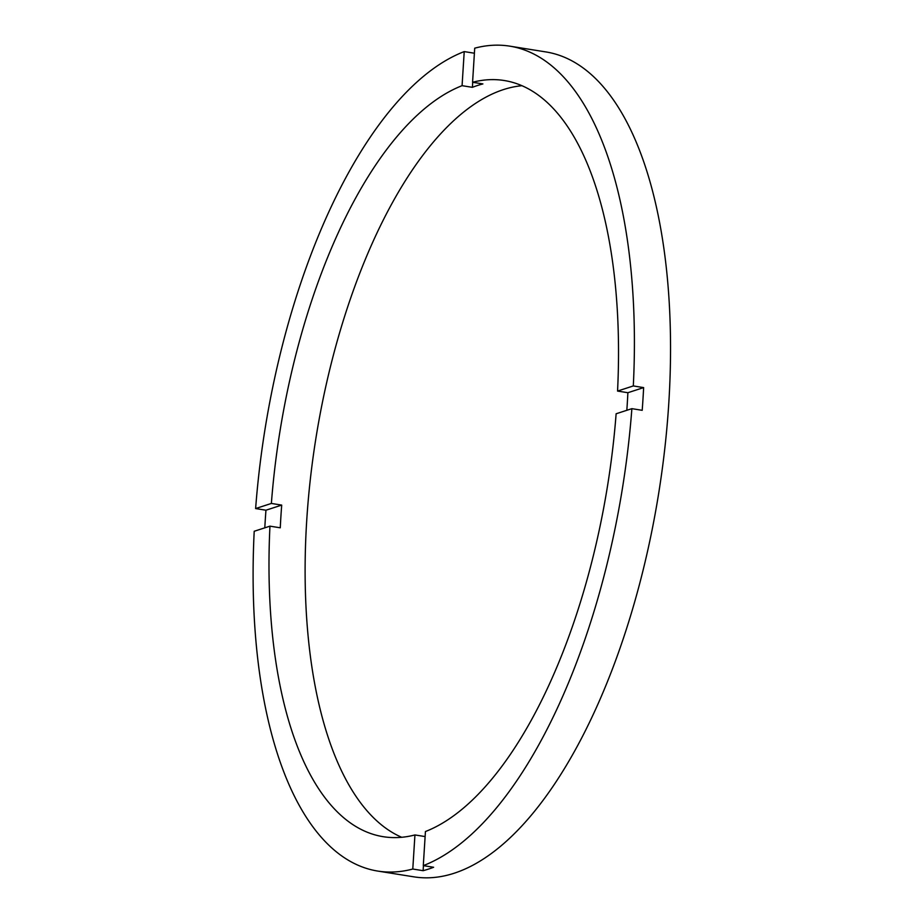 <?xml version="1.0" encoding="UTF-8"?>
<svg xmlns="http://www.w3.org/2000/svg" width="923" height="923" viewBox="0 0 923 923"><rect width="100%" height="100%" fill="white"/><g stroke="black" fill="none" stroke-linecap="round" stroke-linejoin="round"><path stroke-width="1.38" d="M423.438 865.647L423.115 870.689L412.789 869.028A417.704 181.139 -80.9 0 1 377.749 871.07A417.704 181.139 -80.9 0 1 254.206 531.267L269.954 526.156L280.269 527.806A382.895 166.048 -80.9 0 1 280.904 516.476A382.895 166.048 -80.9 0 1 281.7 505.1L271.374 503.439L255.625 508.561A417.704 181.139 -80.9 0 1 464.223 51.596L462.077 85.677A382.895 166.048 -80.9 0 0 271.374 503.439M462.077 85.677L472.403 87.327A382.895 166.048 -80.9 0 1 482.891 83.924L472.576 82.274L474.71 48.181A417.704 181.139 -80.9 0 1 509.761 46.15L545.885 51.93A417.704 181.139 -80.9 0 1 668.794 403.063A417.704 181.139 -80.9 0 1 413.885 876.85L377.749 871.07M509.761 46.15A417.704 181.139 -80.9 0 1 633.305 385.941L617.556 391.064A382.895 166.048 -80.9 0 0 504.258 80.52A382.895 166.048 -80.9 0 0 472.576 82.274M617.556 391.064L627.882 392.713A382.895 166.048 -80.9 0 1 627.248 404.043A382.895 166.048 -80.9 0 1 626.832 410.297M521.957 85.712A382.895 166.048 -80.9 0 0 306.713 520.607A382.895 166.048 -80.9 0 0 401.69 837.288M281.7 505.1L265.951 510.211A417.704 181.139 -80.9 0 0 265.166 521.587A417.704 181.139 -80.9 0 0 264.797 527.829M423.115 870.689A417.704 181.139 -80.9 0 0 433.614 867.274L423.288 865.624A417.704 181.139 -80.9 0 0 631.874 408.658L642.2 410.32A417.704 181.139 -80.9 0 0 642.985 398.932A417.704 181.139 -80.9 0 0 643.631 387.602L627.882 392.713M423.288 865.624L425.434 831.542A382.895 166.048 -80.9 0 0 616.126 413.769L631.874 408.658M269.954 526.156A382.895 166.048 -80.9 0 0 383.253 836.7A382.895 166.048 -80.9 0 0 414.935 834.946L412.789 869.028M265.951 510.211L255.625 508.561M464.223 51.596L474.399 53.222M633.305 385.941L643.631 387.602M425.111 836.573L414.935 834.946M472.714 82.297L472.403 87.327"/></g></svg>
